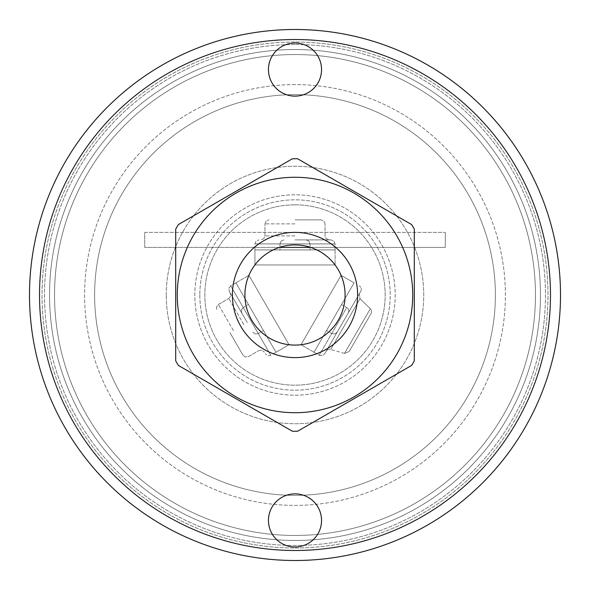 <?xml version="1.0" encoding="UTF-8"?>
<svg xmlns="http://www.w3.org/2000/svg" width="590" height="590" viewBox="0 0 590 590"><rect width="100%" height="100%" fill="white"/><g stroke="black" fill="none" stroke-linecap="round" stroke-linejoin="round"><path stroke-width="0.44" stroke-dasharray="2.95 2.21" d="M414.305 229.178L414.305 360.822A136.253 136.253 0 0 1 411.658 365.409L297.648 431.231A136.253 136.253 0 0 1 292.352 431.231L178.342 365.409A136.253 136.253 0 0 1 175.695 360.822L175.695 229.178A136.253 136.253 0 0 1 178.342 224.591L292.352 158.769A136.253 136.253 0 0 1 297.648 158.769L411.658 224.591A136.253 136.253 0 0 1 414.305 229.178A136.253 136.253 0 0 0 411.658 224.591A136.253 136.253 0 0 1 414.305 229.178M295 204.833A90.167 90.167 0 0 0 216.914 340.083A90.167 90.167 0 0 0 373.087 340.083A90.167 90.167 0 0 0 295 204.833A90.167 90.167 0 0 0 216.914 340.083A90.167 90.167 0 0 0 373.087 340.083A90.167 90.167 0 0 0 295 204.833M297.648 158.769A136.253 136.253 0 0 0 292.352 158.769A136.253 136.253 0 0 1 297.648 158.769M178.342 224.591A136.253 136.253 0 0 0 175.695 229.178A136.253 136.253 0 0 1 178.342 224.591M175.695 360.822A136.253 136.253 0 0 0 178.342 365.409A136.253 136.253 0 0 1 175.695 360.822M292.352 431.231A136.253 136.253 0 0 0 297.648 431.231A136.253 136.253 0 0 1 292.352 431.231M295 194.811A100.189 100.189 0 0 0 208.233 345.091A100.189 100.189 0 0 0 381.767 345.091A100.189 100.189 0 0 0 295 194.811A100.189 100.189 0 0 0 208.233 345.091A100.189 100.189 0 0 0 381.767 345.091A100.189 100.189 0 0 0 295 194.811M411.658 365.409A136.253 136.253 0 0 0 414.305 360.822A136.253 136.253 0 0 1 411.658 365.409M295 244.909A50.091 50.091 0 0 0 251.62 320.046A50.091 50.091 0 0 0 338.38 320.046A50.091 50.091 0 0 0 295 244.909M166.255 295A128.745 128.745 0 0 1 359.369 183.505A128.745 128.745 0 0 1 359.369 406.495A128.745 128.745 0 0 1 166.255 295A128.745 128.745 0 0 0 359.369 406.495A128.745 128.745 0 0 0 359.369 183.505A128.745 128.745 0 0 0 166.255 295M94.621 295A200.379 200.379 0 0 1 395.189 121.466A200.379 200.379 0 0 1 395.189 468.534A200.379 200.379 0 0 1 94.621 295A200.379 200.379 0 0 1 395.189 121.466A200.379 200.379 0 0 1 395.189 468.534A200.379 200.379 0 0 1 94.621 295A200.379 200.379 0 0 1 395.189 121.466A200.379 200.379 0 0 1 395.189 468.534A200.379 200.379 0 0 1 94.621 295A200.379 200.379 0 0 1 395.189 121.466A200.379 200.379 0 0 1 395.189 468.534A200.379 200.379 0 0 1 94.621 295M279.358 247.409L144.72 247.409L144.72 232.379L445.28 232.379L144.72 232.379L144.72 247.409L445.28 247.409L445.28 232.379L445.28 247.409L310.642 247.409M144.72 232.379L445.28 232.379L445.28 247.409L144.72 247.409L144.72 232.379L144.72 247.409L445.28 247.409L445.28 232.379L144.72 232.379M247.276 322.553L229.244 291.312L247.276 322.553M255.957 317.545L275.995 352.252L255.957 317.545M295 239.894L331.071 239.894L295 239.894M295 249.917L335.076 249.917L295 249.917M295 219.856L321.048 219.856L295 219.856M229.923 332.568L242.947 355.128L229.923 332.568M254.924 249.917L335.076 249.917L254.924 249.917L254.924 264.947L254.924 243.906L335.076 243.906L254.924 243.906L335.076 243.906L254.924 243.906L256.075 241.089L258.929 239.894L256.075 241.089L254.924 243.906L254.924 249.917M275.995 352.252L235.919 282.839L275.995 352.252L289.012 344.737L270.788 355.254L230.712 285.84L270.788 355.254L230.712 285.84L270.788 355.254L267.779 355.659L265.316 353.786L267.779 355.659L270.788 355.254L275.995 352.252M348.233 313.01L337.215 332.096L348.233 313.01A4.005 4.005 0 0 0 346.765 307.53L319.212 355.254L346.765 307.53A4.005 4.005 0 0 1 348.233 313.01L337.215 332.096L348.233 313.01A4.005 4.005 0 0 0 346.765 307.53A4.005 4.005 0 0 1 348.233 313.01L337.215 332.096L348.233 313.01A4.005 4.005 0 0 0 346.765 307.53A4.005 4.005 0 0 1 348.233 313.01L337.215 332.096L348.233 313.01M334.043 317.545L354.081 282.839L334.043 317.545M360.756 291.312L324.684 353.786L360.756 291.312A4.005 4.005 0 0 0 359.288 285.84A4.005 4.005 0 0 1 360.756 291.312L324.684 353.786L360.756 291.312M326.13 351.293L359.317 293.813L326.13 351.293A4.005 4.005 0 0 1 330.702 349.442A4.005 4.005 0 0 0 326.13 351.293M371.036 313.592L349.118 351.552L371.036 313.592A4.005 4.005 0 0 0 370.35 308.703L344.545 353.403L370.35 308.703L344.545 353.403L370.35 308.703L359.996 298.695L330.702 349.442L359.996 298.695L330.702 349.442L359.996 298.695L359.317 293.813L359.996 298.695L370.35 308.703A4.005 4.005 0 0 1 371.036 313.592L349.118 351.552L371.036 313.592M354.081 282.839L314.005 352.252L354.081 282.839L341.064 275.324L354.081 282.839M314.005 352.252L300.989 344.737L319.212 355.254L322.221 355.659L324.684 353.786L322.221 355.659L319.212 355.254L314.005 352.252M341.064 275.324L300.989 344.737L341.064 275.324M335.076 249.917L335.076 264.947L335.076 243.906L333.925 241.089L331.071 239.894L333.925 241.089L335.076 243.906L335.076 249.917M254.924 264.947L335.076 264.947L254.924 264.947M235.919 282.839L248.936 275.324L230.712 285.84L228.854 288.245L229.244 291.312L228.854 288.245L230.712 285.84L235.919 282.839M289.012 344.737L248.936 275.324L289.012 344.737M199.818 295A95.182 95.182 0 0 0 342.591 377.43A95.182 95.182 0 0 0 342.591 212.57A95.182 95.182 0 0 0 199.818 295A95.182 95.182 0 0 1 342.591 212.57A95.182 95.182 0 0 1 342.591 377.43A95.182 95.182 0 0 1 199.818 295M295 54.545A240.455 240.455 0 0 0 86.76 415.227A240.455 240.455 0 0 0 503.241 415.227A240.455 240.455 0 0 0 295 54.545A240.455 240.455 0 0 0 86.76 415.227A240.455 240.455 0 0 0 503.241 415.227A240.455 240.455 0 0 0 295 54.545A240.455 240.455 0 0 0 86.76 415.227A240.455 240.455 0 0 0 503.241 415.227A240.455 240.455 0 0 0 295 54.545A240.455 240.455 0 0 0 86.76 415.227A240.455 240.455 0 0 0 503.241 415.227A240.455 240.455 0 0 0 295 54.545A240.455 240.455 0 0 0 86.76 415.227A240.455 240.455 0 0 0 503.241 415.227A240.455 240.455 0 0 0 295 54.545A240.455 240.455 0 0 0 86.76 415.227A240.455 240.455 0 0 0 503.241 415.227A240.455 240.455 0 0 0 295 54.545M295 84.606A210.394 210.394 0 0 0 112.793 400.197A210.394 210.394 0 0 0 477.207 400.197A210.394 210.394 0 0 0 295 84.606A210.394 210.394 0 0 0 112.793 400.197A210.394 210.394 0 0 0 477.207 400.197A210.394 210.394 0 0 0 295 84.606M295 49.538A245.462 245.462 0 0 0 82.423 417.735A245.462 245.462 0 0 0 507.577 417.735A245.462 245.462 0 0 0 295 49.538A245.462 245.462 0 0 0 82.423 417.735A245.462 245.462 0 0 0 507.577 417.735A245.462 245.462 0 0 0 295 49.538A245.462 245.462 0 0 0 82.423 417.735A245.462 245.462 0 0 0 507.577 417.735A245.462 245.462 0 0 0 295 49.538A245.462 245.462 0 0 0 82.423 417.735A245.462 245.462 0 0 0 507.577 417.735A245.462 245.462 0 0 0 295 49.538A245.462 245.462 0 0 0 82.423 417.735A245.462 245.462 0 0 0 507.577 417.735A245.462 245.462 0 0 0 295 49.538A245.462 245.462 0 0 0 82.423 417.735A245.462 245.462 0 0 0 507.577 417.735A245.462 245.462 0 0 0 295 49.538M295 44.53A250.47 250.47 0 0 0 78.087 420.235A250.47 250.47 0 0 0 511.914 420.235A250.47 250.47 0 0 0 295 44.53A250.47 250.47 0 0 0 78.087 420.235A250.47 250.47 0 0 0 511.914 420.235A250.47 250.47 0 0 0 295 44.53M268.45 69.576A26.55 26.55 0 0 1 308.275 46.581A26.55 26.55 0 0 1 308.275 92.571A26.55 26.55 0 0 1 268.45 69.576A26.55 26.55 0 0 0 308.275 92.571A26.55 26.55 0 0 0 308.275 46.581A26.55 26.55 0 0 0 268.45 69.576A26.55 26.55 0 0 0 308.275 92.571A26.55 26.55 0 0 0 308.275 46.581A26.55 26.55 0 0 0 268.45 69.576M268.45 520.424A26.55 26.55 0 0 1 308.275 497.429A26.55 26.55 0 0 1 308.275 543.42A26.55 26.55 0 0 1 268.45 520.424A26.55 26.55 0 0 0 308.275 543.42A26.55 26.55 0 0 0 308.275 497.429A26.55 26.55 0 0 0 268.45 520.424A26.55 26.55 0 0 0 308.275 543.42A26.55 26.55 0 0 0 308.275 497.429A26.55 26.55 0 0 0 268.45 520.424M295 560.5A265.5 265.5 0 0 1 29.5 295A265.5 265.5 0 0 1 295 29.5A265.5 265.5 0 0 1 560.5 295A265.5 265.5 0 0 1 295 560.5A265.5 265.5 0 0 0 524.93 162.25A265.5 265.5 0 0 0 65.07 162.25A265.5 265.5 0 0 0 295 560.5M295 550.485A255.485 255.485 0 0 0 516.25 167.258A255.485 255.485 0 0 0 73.75 167.258A255.485 255.485 0 0 0 295 550.485M295 29.5A265.5 265.5 0 0 0 65.07 427.75A265.5 265.5 0 0 0 524.93 427.75A265.5 265.5 0 0 0 295 29.5M295 42.023A252.977 252.977 0 0 0 75.918 421.489A252.977 252.977 0 0 0 514.082 421.489A252.977 252.977 0 0 0 295 42.023A252.977 252.977 0 0 0 75.918 421.489A252.977 252.977 0 0 0 514.082 421.489A252.977 252.977 0 0 0 295 42.023M295 395.189A100.189 100.189 0 0 0 381.767 244.909A100.189 100.189 0 0 0 208.233 244.909A100.189 100.189 0 0 0 295 395.189A100.189 100.189 0 0 0 381.767 244.909A100.189 100.189 0 0 0 208.233 244.909A100.189 100.189 0 0 0 295 395.189M295 540.462A245.462 245.462 0 0 0 507.577 172.265A245.462 245.462 0 0 0 82.423 172.265A245.462 245.462 0 0 0 295 540.462A245.462 245.462 0 0 0 507.577 172.265A245.462 245.462 0 0 0 82.423 172.265A245.462 245.462 0 0 0 295 540.462M295 535.455A240.455 240.455 0 0 0 503.241 174.773A240.455 240.455 0 0 0 86.76 174.773A240.455 240.455 0 0 0 295 535.455A240.455 240.455 0 0 0 503.241 174.773A240.455 240.455 0 0 0 86.76 174.773A240.455 240.455 0 0 0 295 535.455M295 547.977A252.977 252.977 0 0 0 514.082 168.511A252.977 252.977 0 0 0 75.918 168.511A252.977 252.977 0 0 0 295 547.977A252.977 252.977 0 0 0 514.082 168.511A252.977 252.977 0 0 0 75.918 168.511A252.977 252.977 0 0 0 295 547.977M295 223.868L264.947 223.868L295 223.868M295 235.889L264.947 235.889L295 235.889M243.81 324.559L228.78 298.525L243.81 324.559M233.397 330.57L218.366 304.536L233.397 330.57M295 243.906L279.97 243.906L295 243.906M250.75 320.547L258.265 333.564L250.75 320.547M243.235 307.53L241.376 309.934L241.767 313.01L241.376 309.934L243.235 307.53L241.376 309.934L241.767 313.01L241.376 309.934L243.235 307.53L241.376 309.934L241.767 313.01L241.376 309.934L243.235 307.53L248.442 304.529L243.235 307.53M258.265 333.564L255.256 333.969L252.786 332.096L255.256 333.969L258.265 333.564L255.256 333.969L252.786 332.096L255.256 333.969L258.265 333.564L255.256 333.969L252.786 332.096L255.256 333.969L258.265 333.564L263.472 330.555L258.265 333.564M279.97 243.906L281.12 241.089L283.982 239.894L281.12 241.089L279.97 243.906L281.12 241.089L283.982 239.894L281.12 241.089L279.97 243.906L281.12 241.089L283.982 239.894L281.12 241.089L279.97 243.906L279.97 249.917L279.97 243.906M310.03 243.906L308.88 241.089L306.018 239.894L308.88 241.089L310.03 243.906L308.88 241.089L306.018 239.894L308.88 241.089L310.03 243.906L308.88 241.089L306.018 239.894L308.88 241.089L310.03 243.906L310.03 249.917L310.03 243.906M264.947 223.868L266.097 221.058L268.952 219.856L266.097 221.058L264.947 223.868L264.947 235.889L263.789 238.699L260.935 239.894L263.789 238.699L264.947 235.889L264.947 223.868M325.053 223.868L323.903 221.058L321.048 219.856L323.903 221.058L325.053 223.868L325.053 235.889L326.211 238.699L329.065 239.894L326.211 238.699L325.053 235.889L325.053 223.868M258.833 350.585L261.849 350.18L264.313 352.053L261.849 350.18L258.833 350.585L248.427 356.596L245.411 357.002L242.947 355.128L245.411 357.002L248.427 356.596L258.833 350.585M228.78 298.525L230.638 296.121L230.248 293.053L230.638 296.121L228.78 298.525L218.366 304.536L216.508 306.94L216.899 310.008L216.508 306.94L218.366 304.536L228.78 298.525M331.735 333.564L334.744 333.969L337.215 332.096L334.744 333.969L331.735 333.564L334.744 333.969L337.215 332.096L334.744 333.969L331.735 333.564L334.744 333.969L337.215 332.096L334.744 333.969L331.735 333.564L326.528 330.555L331.735 333.564M341.558 304.529L346.765 307.53L341.558 304.529M344.545 353.403L330.702 349.442L344.545 353.403L349.118 351.552L344.545 353.403"/><path stroke-width="0.89" d="M414.305 360.822L414.305 229.178A136.253 136.253 0 0 0 411.658 224.591L297.648 158.769A136.253 136.253 0 0 0 292.352 158.769L178.342 224.591A136.253 136.253 0 0 0 175.695 229.178L175.695 360.822A136.253 136.253 0 0 0 178.342 365.409L292.352 431.231A136.253 136.253 0 0 0 297.648 431.231L411.658 365.409A136.253 136.253 0 0 0 414.305 360.822M412.72 295A117.72 117.72 0 0 0 236.14 193.048A117.72 117.72 0 0 0 236.14 396.952A117.72 117.72 0 0 0 412.72 295M357.621 295A62.621 62.621 0 0 0 263.693 240.772A62.621 62.621 0 0 0 263.693 349.228A62.621 62.621 0 0 0 357.621 295M295 244.909A50.091 50.091 0 0 0 251.62 320.046A50.091 50.091 0 0 0 338.38 320.046A50.091 50.091 0 0 0 295 244.909M310.642 247.409L279.358 247.409M268.45 69.576A26.55 26.55 0 0 1 308.275 46.581A26.55 26.55 0 0 1 308.275 92.571A26.55 26.55 0 0 1 268.45 69.576M268.45 520.424A26.55 26.55 0 0 1 308.275 497.429A26.55 26.55 0 0 1 308.275 543.42A26.55 26.55 0 0 1 268.45 520.424M295 550.485A255.485 255.485 0 0 0 516.25 167.258A255.485 255.485 0 0 0 73.75 167.258A255.485 255.485 0 0 0 295 550.485M295 560.5A265.5 265.5 0 0 0 524.93 162.25A265.5 265.5 0 0 0 65.07 162.25A265.5 265.5 0 0 0 295 560.5"/></g></svg>
